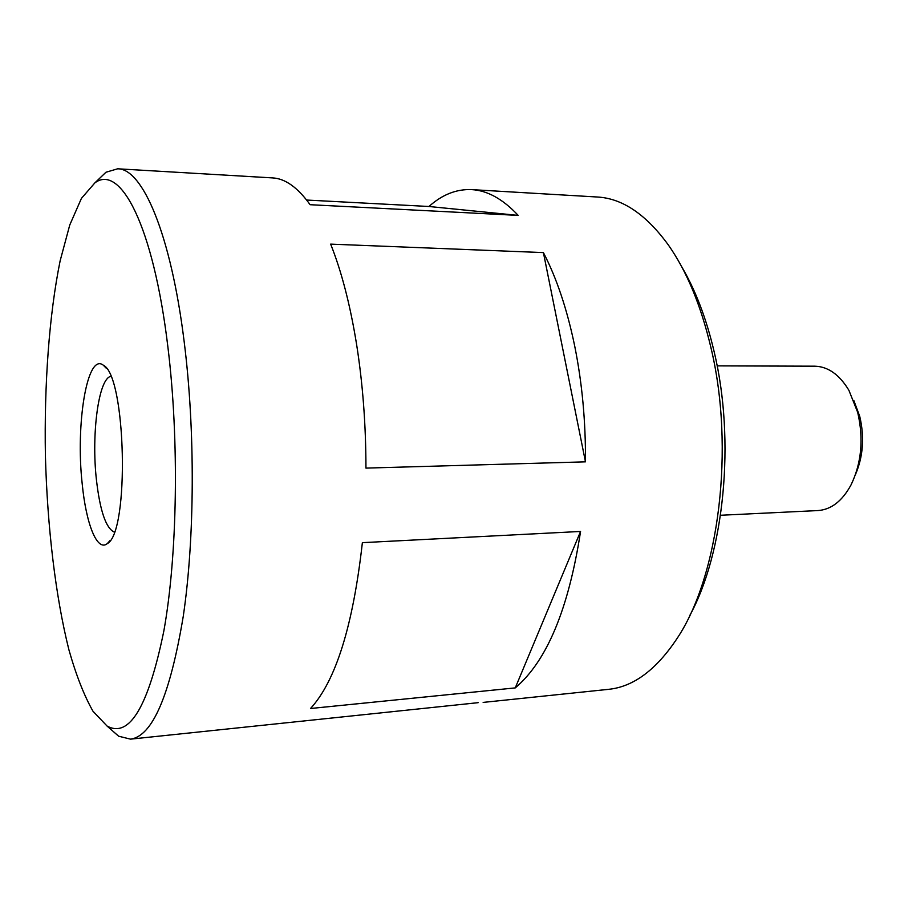 <?xml version="1.0" encoding="UTF-8"?>
<svg xmlns="http://www.w3.org/2000/svg" width="908" height="908" viewBox="0 0 908 908"><rect width="100%" height="100%" fill="white"/><g stroke="black" fill="none" stroke-linecap="round" stroke-linejoin="round"><path stroke-width="1.36" d="M478.175 702.667L130.536 739.146C152.476 736.206 170.046 695.312 183.234 616.464C194.789 538.682 195.333 430.608 184.222 342.1C170.817 233.299 142.386 168.525 117.688 168.797L105.93 172.259L96.85 180.987M855.563 474.328C863.19 456.372 864.586 437.054 859.74 416.363L853.906 400.689M720.521 515.267L817.972 510.557C831.206 509.626 842.227 501.08 851.023 484.929C861.556 463.035 863.769 438.848 857.697 412.368L848.901 390.304C839.378 374.561 827.982 366.526 814.714 366.185L717.15 365.879M689.513 615.987C724.209 553.278 735.582 440.811 714.131 351.634C706.288 318.333 695.46 290.015 681.636 266.657M483.147 702.406L608.485 689.342C633.398 686.868 656.314 669.82 677.232 638.222C718.966 575.831 735.174 447.826 710.816 347.151C700.862 305.236 686.72 271.186 668.367 244.99C646.053 214.367 622.389 198.375 597.385 197.013L471.593 189.613C456.406 188.989 442.196 194.618 428.973 206.491L306.654 200.044M109.164 727.898L118.63 736.206L130.536 739.146M585.467 461.843L365.947 468.108C365.913 424.808 362.769 383.358 356.492 343.757C350.091 304.43 341.476 271.231 330.648 244.127L543.404 252.594L585.467 461.843C585.728 421.471 582.119 382.801 574.662 345.846C567.046 309.14 556.627 278.052 543.404 252.594M515.256 687.901L310.536 708.501C335.767 680.989 353.042 625.703 362.371 542.655L580.564 531.452L515.256 687.901C546.786 661.274 568.567 609.12 580.564 531.452M428.973 206.491L518.196 215.4L310.116 204.709C297.699 187.468 285.203 178.536 272.616 177.911L117.688 168.797M518.196 215.4C502.896 199.045 487.358 190.453 471.593 189.613M167.923 347.219C153.327 224.991 120.197 163.519 94.829 182.928L81.425 198.387L69.746 225.036L60.144 260.8C49.134 314.951 44.14 384.742 45.4 455.737C47.33 526.731 55.467 596.215 68.917 649.822C76.068 675.075 84.092 695.539 92.968 711.214L107.065 726.048C129.413 738.363 148.344 706.674 163.849 630.969C177.446 555.469 179.364 440.539 167.923 347.219M82.197 483.805C75.5 424.206 87.134 352.429 103.262 365.164C126.167 375.129 129.719 532.633 107.28 543.62C97.088 551.973 86.078 523.848 82.197 483.805M114.238 532.088C105.918 528.206 99.971 510.727 96.407 479.64C91.288 434.217 98.495 378.818 110.731 376.377M107.065 726.048L118.63 736.206M94.829 182.928L105.93 172.259M106.327 368.285L103.262 365.164M110.209 540.374L107.28 543.62"/></g></svg>
